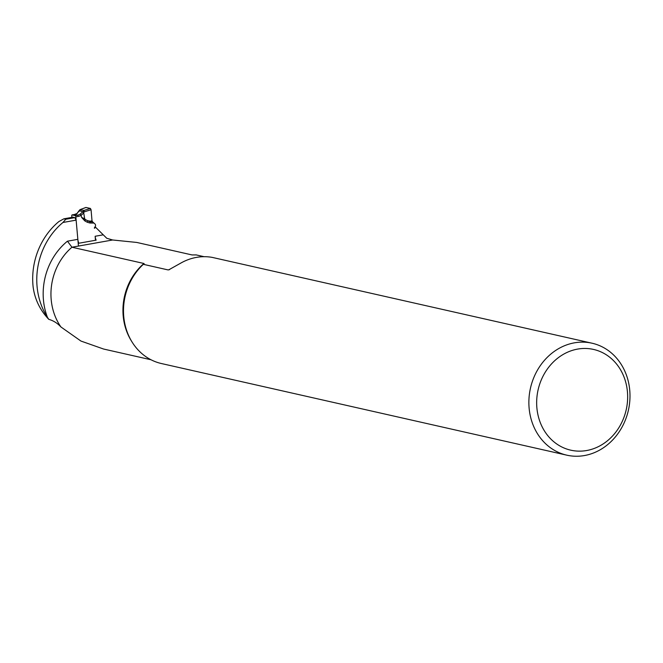 <?xml version="1.0" encoding="UTF-8"?>
<svg xmlns="http://www.w3.org/2000/svg" width="663" height="663" viewBox="0 0 663 663"><rect width="100%" height="100%" fill="white"/><g stroke="black" fill="none" stroke-linecap="round" stroke-linejoin="round"><path stroke-width="0.99" d="M93.931 223.075L89.903 223.008A2.296 1.094 91 0 1 90.127 221.881L92.696 221.931L95.049 224.036A1.434 1.26 -77.3 0 1 95.505 224.972L95.555 225.519A1.434 1.26 -77.3 0 1 94.991 226.895A1.434 1.26 102.7 0 0 94.419 228.271L95.671 227.351L106.76 238.266L112.627 239.989L136.76 242.443L192.071 254.94L196.231 254.915L204.08 256.689M62.96 222.478L65.786 219.246L63.88 218.815L58.883 221.558A67.551 59.082 102.7 0 0 33.15 287.112C34.841 299.394 40.053 310.135 48.78 319.342L47.454 317.378A67.551 59.082 102.7 0 1 62.96 222.478L76.129 220.141L77.844 239.343A5.752 2.619 79.9 0 0 78.856 243.23L96.152 240.155A5.752 2.619 -100.1 0 1 95.132 236.268L102.947 234.876M47.454 317.378A61.75 54.01 102.7 0 1 67.444 241.191L71.952 247.224L143.946 263.493L143.324 264.322L168.004 269.899L169.562 269.626M112.627 239.989L71.952 247.224A55.999 48.979 102.7 0 0 60.93 326.967C57.441 323.179 53.388 320.643 48.78 319.342M60.93 326.967L80.944 341.055L103.594 349.036L151.007 359.76M95.671 227.351L94.743 227.144M95.489 240.271L95.132 236.268M144.194 263.882L143.946 263.493A55.999 48.979 -77.3 0 0 131.556 341.188M584.459 455.547A57.391 50.189 102.7 0 0 629.85 400.27A57.391 50.189 102.7 0 0 592.084 343.219A57.391 50.189 102.7 0 0 530.475 388.128A57.391 50.189 102.7 0 0 566.782 455.166A57.391 50.189 102.7 0 0 584.459 455.547M592.084 343.219L212.268 257.401A57.391 50.189 102.7 0 0 181.09 262.938L168.659 269.891M143.324 264.322A57.391 50.189 102.7 0 0 124.503 322.11A57.391 50.189 102.7 0 0 161.399 363.531L566.782 455.166M63.88 218.815L72.938 217.207L74.844 217.638L76.129 220.141M65.786 219.246L74.844 217.638M586.68 450.517A51.639 45.167 102.7 0 0 619.101 367.484A51.639 45.167 102.7 0 0 540.676 381.424A51.639 45.167 102.7 0 0 586.68 450.517M92.696 221.931L92.024 220.895L90.176 221.135L90.127 221.881L85.734 219.768L88.022 221.028A2.296 1.077 -61.2 0 0 87.218 222.221L84.765 220.87L81.615 217.398L84.682 218.798L83.737 213.014L81.052 215.326A9.771 8.544 -77.3 0 1 79.179 216.179M79.187 216.246L75.839 216.842L78.449 246.064M71.894 217.398L71.761 215.923A1.152 0.522 79.9 0 1 71.886 215.085L72.002 214.953A1.152 0.522 79.9 0 1 72.101 214.911A1.152 0.522 79.9 0 1 72.201 214.911L75.192 215.591A1.152 0.522 79.9 0 1 75.416 215.724L75.557 215.914A1.152 0.522 79.9 0 1 75.839 216.842M92.024 220.895L91.055 209.74L90.4 208.439L85.908 207.461L90.4 208.439L84.06 210.42L83.737 213.014M83.952 211.953L91.055 209.74M88.038 220.796L90.176 221.135M84.06 210.42L79.883 209.732L79.212 210.884L79.883 209.732L86.057 207.453M79.883 209.732L77.082 213.527A8.627 7.542 -77.3 0 1 74.546 214.497L72.201 214.911M75.192 215.591L77.538 215.168A8.627 7.542 102.7 0 0 80.066 214.207L84.143 210.693M84.864 220.928A2.296 1.077 118.8 0 1 85.66 219.735L85.734 219.768M80.066 214.207A1.152 0.423 58.8 0 1 81.052 215.326L81.615 217.398L85.568 219.71L84.682 218.798M74.355 214.53A1.152 0.522 79.9 0 1 74.447 214.489L76.925 213.544A1.152 0.423 58.8 0 1 77.082 213.527M78.996 211.555A1.152 0.564 25.3 0 1 78.98 211.248A1.152 0.564 25.3 0 1 79.245 211.049M79.154 211.066A1.152 0.53 22.8 0 1 79.154 210.859A1.152 0.53 22.8 0 1 79.403 210.668L83.886 212.135M82.991 211.903L83.737 212.715M67.444 241.191L77.844 239.343M89.903 223.008L87.218 222.221M72.101 214.911L74.447 214.489A1.152 0.522 79.9 0 1 74.546 214.497L77.538 215.168A1.152 0.522 79.9 0 1 77.753 215.309L77.903 215.5A1.152 0.522 79.9 0 1 78.184 216.42M84.765 220.87A2.296 1.077 120.1 0 1 85.568 219.71M80.09 209.616L85.908 207.461M76.925 213.544L79.436 210.237"/></g></svg>
